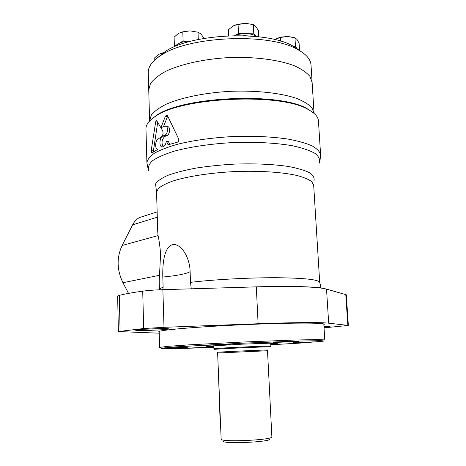 <?xml version="1.0" encoding="UTF-8"?>
<svg xmlns="http://www.w3.org/2000/svg" width="466" height="466" viewBox="0 0 466 466"><rect width="100%" height="100%" fill="white"/><g stroke="black" fill="none" stroke-linecap="round" stroke-linejoin="round"><path stroke-width="0.7" d="M157.724 231.311L158.061 235.586C158.97 239.419 159.821 245.419 160.607 253.58L159.203 281.371M128.534 293.399L122.948 282.711C116.82 269.919 116.547 257.512 122.121 245.489L132.629 224.822C134.29 221.612 136.561 219.183 139.451 217.552L145.206 215.717M162.791 289.677L163.117 287.277L162.809 277.066C162.448 263.663 164.049 247.434 172.292 244.662C181 242.92 189.883 257.407 190.111 271.643C186.65 273.787 177.552 275.598 162.809 277.066M191.264 288.827L190.495 282.344L190.111 271.643M167.23 126.484L165.849 126.222C168.675 127.113 167.678 134.365 164.748 135.262L162.844 136.037C159.611 137.167 158.859 145.922 161.737 146.86C164.015 147.174 165.558 145.299 166.374 141.227L168.226 144.769L177.301 142.246C178.641 141.553 179.084 140.435 178.635 138.891L167.579 115.818L167.003 115.201L165.354 116.337L167.428 116.745L167.743 116.185M167.428 116.745L163.508 126.636M157.694 122.447L153.25 151.957M167.929 126.612C170.766 127.503 169.77 134.738 166.822 135.635L164.917 136.404C161.76 139.433 161.195 142.899 163.216 146.813M166.374 141.227L168.459 141.588L169.706 144.466L167.614 144.111M148.194 169.315L146.901 162.756L145.963 128.814C145.858 124.754 148.91 120.682 155.114 116.599C180.878 97.109 281.248 92.548 308.399 109.638C314.894 113.145 318.243 116.925 318.447 120.979L320.602 154.747M165.354 116.337L160.875 127.806L164.463 126.239L165.849 126.222M162.564 130.497L156.803 120.857L156.582 120.624L155.691 121.743L151.188 150.588L151.846 152.976L158.195 149.091L157.089 149.149C154.951 148.404 155.3 140.819 157.659 139.311L161.224 136.975C163.065 135.251 163.508 133.09 162.564 130.497M150.908 119.75L155.999 115.754C181.524 96.445 280.538 91.953 307.438 108.881L312.68 112.289M159.215 333.184L118.387 331.553L143.685 328.518L164.009 327.324L258.117 323.748C293.207 322.408 321.185 322.256 328.681 323.171L348.352 325.449L324.045 327.843M118.387 331.553L117.648 296.178L119.319 295.357C124.772 293.976 132.571 292.572 142.713 291.157C148.118 290.429 154.84 289.934 162.873 289.677L256.306 286.875C291.151 285.804 318.994 286.858 326.52 289.112L346.29 294.774L348.352 325.449M159.186 332.159C158.382 331.903 158.58 331.6 159.78 331.25C165.197 329.549 200.444 326.649 241.545 324.79C282.646 322.915 317.859 322.618 323.235 323.829C324.406 324.068 324.61 324.348 323.847 324.668M165.861 329.398C157.153 330.371 132.443 330.971 136.031 330.103C138.157 329.264 166.409 328.128 168.407 328.792C169.065 328.949 168.22 329.153 165.861 329.398M323.969 326.649L330.103 326.689L324.021 327.47M220.47 422.511L220.074 420.087L218.315 369.62M223.261 441.046C221.6 444.325 272.039 442.036 269.942 438.931M221.146 439.054L221.146 439.1C219.76 442.508 273.717 440.061 271.876 436.799L267.507 350.758L217.634 353.018L221.146 439.1M213.847 347.356C187.274 348.387 165.506 348.923 161.393 348.551L161.05 348.23L173.643 347.001L242.384 343.203L298.287 341.065L319.49 340.698C322.979 340.762 324.185 340.937 323.095 341.211L300.89 343.046L270.763 344.77M213.836 347.053L192.312 347.939L213.83 346.902M270.746 344.409L274.299 344.386L270.758 344.683M313.583 341.916L293.382 342.72L313.583 341.916M295.59 341.607L273.513 342.469C272.814 342.184 299.836 340.931 299.108 341.275L295.59 341.607M227.857 344.467L204.725 345.347C204.038 345.056 231.433 343.826 230.67 344.188L227.857 344.467M187.431 347.275L165.372 348.114L187.431 347.275M213.795 345.993L210.259 345.97M274.212 343.063L270.694 343.407M159.162 331.46L159.628 347.415L167.207 346.401L189.551 344.823L242.332 342.056L295.065 340.029L317.323 339.586L324.796 339.912L323.8 323.969M148.741 89.938L149.609 120.543L151.334 115.055C154.298 111.333 159.203 107.739 166.042 104.279C181.216 97.569 205.232 92.641 230.856 91.301C256.498 90.311 280.806 93.043 296.44 98.355C303.517 101.186 308.678 104.326 311.917 107.768L314.072 113.401M157.508 57.737L164.935 51.732L160.817 55.46C152.295 61.011 148.101 66.69 148.24 72.492L148.736 89.822L150.431 83.694C153.361 79.546 158.213 75.556 164.999 71.717C180.045 64.296 203.869 58.926 229.313 57.574C254.768 56.613 278.93 59.805 294.5 65.834C301.56 69.044 306.71 72.585 309.954 76.453L312.115 82.406L314.043 112.935M149.627 120.991L151.334 115.055C154.298 111.333 159.203 107.739 166.042 104.279C181.216 97.569 205.232 92.641 230.856 91.301C256.498 90.311 280.806 93.043 296.44 98.355C303.517 101.186 308.678 104.326 311.917 107.768L314.049 113.075M162.64 53.806L162.617 53.031L158.621 54.365L154.741 57.767L154.805 59.98M160.205 53.59L164.038 52.542M164.935 51.732C190.629 33.505 265.655 30.098 292.7 45.93L300.43 51.114M160.817 55.46C187.973 36.185 268.573 32.521 297.151 49.268C306.086 54.027 310.711 59.31 311.026 65.1L312.109 82.249M148.736 89.822L150.431 83.694C153.361 79.546 158.213 75.556 164.999 71.717C180.045 64.296 203.869 58.926 229.313 57.574C254.768 56.613 278.93 59.805 294.5 65.834C301.56 69.044 306.71 72.585 309.954 76.453L312.115 82.406M182.788 31.834L178.373 33.424L174.103 37.198L174.412 46.181L183.121 40.944L182.788 31.834L189.377 30.902L180.581 32.364M174.896 46.588L174.412 46.181M204.056 38.398L201.003 33.983L198.003 32.212L190.367 30.907M198.289 39.499L198.003 32.212M183.121 40.944L190.751 41.119C185.742 41.084 181.734 41.899 178.728 43.583L176.515 45.918M234.695 35.602L238.499 33.47L238.056 24.238L233.134 25.915L228.387 29.795L228.666 35.771M235.033 25.001L245.646 23.312L238.056 24.238M258.747 36.791L258.42 30.564L255.834 26.515L253.318 24.646L245.646 23.312M238.499 33.47L253.795 33.849L253.318 24.646M253.795 33.849L256.143 36.505M280.73 41.194L280.515 37.426L274.468 39.517M276.227 38.573L281.295 37.041L287.685 36.523L280.515 37.426M299.551 50.584L299.102 43.204L296.988 39.441L294.961 37.781L287.685 36.523L293.359 37.338M293.522 46.548L295.491 46.594L294.961 37.781M295.491 46.594L297.89 49.658M234.847 35.602C238.079 34.251 241.848 33.604 246.159 33.663C250.859 33.849 254.18 34.793 256.125 36.505M297.576 49.256L297.821 49.617M243.456 35.678L250.341 36.016M159.238 275.342L122.948 282.711M146.901 162.756C147.39 159.576 149.941 156.36 154.561 153.116C160.374 149.912 168.092 146.941 177.715 144.204C193.763 140.266 212.176 137.715 232.942 136.538C253.725 135.827 272.26 136.701 288.547 139.171C298.333 141.029 306.244 143.289 312.272 145.951C317.113 148.77 319.892 151.741 320.608 154.869L319.932 161.335M319.705 282.379L313.676 185.188L311.719 181.635C308.678 179.358 303.791 177.313 297.058 175.496C282.18 172.123 259.003 170.597 234.52 171.593C210.044 172.822 187.047 176.439 172.461 181.152C165.873 183.575 161.143 186.056 158.271 188.608L156.57 192.324L155.568 183.948C157.386 181.064 161.452 178.21 167.766 175.379C175.333 172.647 184.728 170.218 195.941 168.098C207.964 166.234 220.709 164.912 234.182 164.119C254.925 163.409 273.064 164.207 288.605 166.519C297.745 168.261 304.781 170.358 309.715 172.816C313.333 175.402 314.736 178.094 313.927 180.89M148.84 170.824C147.635 167.603 148.823 164.265 152.405 160.811C157.432 157.368 164.789 154.135 174.476 151.095C190.483 146.807 211.203 143.755 233.216 142.555C255.24 141.757 276.111 142.916 292.374 145.742C302.253 147.891 309.82 150.448 315.08 153.425C318.901 156.541 320.328 159.762 319.361 163.083M157.304 217.191L132.629 224.822M158.061 235.586L122.121 245.489M151.188 150.588L153.297 150.926M155.691 121.743L157.491 122.086M345.772 294.46L347.846 325.309M326.52 289.112L328.681 323.171M256.306 286.875L258.117 323.748M162.873 289.677L164.009 327.324M142.713 291.157L143.685 328.518M119.319 295.357L120.088 331.116M159.448 289.73L159.448 289.695C159.436 288.937 160.659 288.134 163.117 287.277M190.495 282.344C214.313 279.518 249.421 277.62 276.478 277.724C304.455 278.039 318.861 279.6 319.705 282.419L320.882 286.974C322.385 288.268 315.424 287.027 300.978 286.642C286.38 286.206 268.451 286.374 247.172 287.149M164.748 135.262L166.822 135.635M162.844 136.037L164.917 136.404M218.414 372.043L218.117 372.049M220.371 420.099L220.074 420.087M217.511 352.343C211.745 352.255 273.46 349.448 267.56 350.071M214.459 349.494C207.801 349.244 277.13 346.098 270.338 346.954M214.313 349.418L213.906 348.754C212.123 348.306 272.738 345.551 270.833 346.168L270.478 346.867M213.812 346.494C207.457 346.622 205.133 346.518 207.72 346.203L242.215 344.164L271.946 343.098L278.103 343.203L270.717 343.908M275.324 343.058L270.699 343.459M139.451 217.552L157.147 211.908M168.558 144.821L168.226 144.769M155.999 115.754L155.114 116.599M307.438 108.881L308.399 109.638M159.448 289.8L159.191 281.027M156.57 192.324L157.729 231.561M162.506 146.988L161.737 146.86M217.511 352.372L217.634 353.018M267.56 350.1L267.507 350.758M213.783 345.708L213.906 348.754M270.682 343.122L270.833 346.168M292.7 45.93L297.151 49.268M281.295 37.041L280.835 37.344"/></g></svg>
